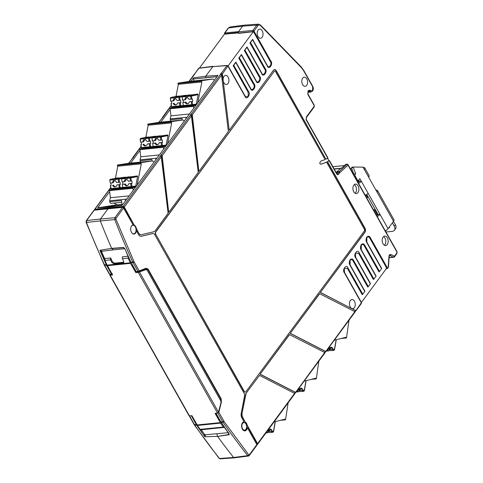<?xml version="1.0" encoding="UTF-8"?>
<svg xmlns="http://www.w3.org/2000/svg" width="483" height="483" viewBox="0 0 483 483"><rect width="100%" height="100%" fill="white"/><g stroke="black" fill="none" stroke-linecap="round" stroke-linejoin="round"><path stroke-width="0.72" d="M245.932 391.695L364.23 231.17A1.527 0.96 84.3 0 0 364.26 229.033L326.556 162.125A74.551 46.942 -95.7 0 1 320.585 164.196A0.61 0.386 -95.7 0 1 320.217 163.972L319.891 163.399A0.61 0.386 -95.7 0 1 319.903 162.548L321.086 160.942A71.496 45.016 84.3 0 0 325.095 159.535L275.564 71.629A1.527 0.96 84.3 0 0 274.712 71.055A1.527 0.96 84.3 0 0 274.193 71.381L155.894 231.9A1.835 1.153 84.3 0 0 155.864 234.472L244.289 391.399A1.835 1.153 84.3 0 0 245.31 392.087A1.835 1.153 84.3 0 0 245.932 391.695M244.289 391.399L244.054 391.423A1.835 1.153 84.3 0 0 245.074 392.111A1.835 1.153 84.3 0 0 245.189 392.087M244.054 391.423L155.864 234.472M155.894 231.9L155.659 231.925A1.835 1.153 84.3 0 0 155.629 234.496M155.659 231.925L274.193 71.381M274.598 71.079A1.527 0.96 84.3 0 0 274.477 71.079A1.527 0.96 84.3 0 0 273.958 71.406M320.464 164.196A74.551 46.942 84.3 0 0 326.321 162.149L326.556 162.125M244.772 430.896A4.576 2.88 84.3 0 0 246.252 429.924A4.576 2.88 84.3 0 0 247.091 427.648L247.326 427.63A4.582 2.886 -95.7 0 1 246.493 429.906A4.582 2.886 -95.7 0 1 244.893 430.89A4.582 2.886 -95.7 0 1 241.862 427.938A4.582 2.886 -95.7 0 1 242.46 422.752A4.582 2.886 -95.7 0 1 243.981 421.774A4.582 2.886 -95.7 0 1 244.024 421.768L243.794 421.798M257.391 444.173L246.982 425.275A4.576 2.88 84.3 0 0 246.33 423.513A4.576 2.88 84.3 0 0 245.298 422.275L242.357 417.064A3.055 1.926 -95.7 0 1 241.892 414.052L245.599 394.514A3.055 1.926 -95.7 0 1 246.119 393.247L259.492 375.4L294.594 393.404L294.57 393.82M294.437 393.325L295.191 392.299L260.089 374.295L289.389 334.538L324.727 352.512L324.703 352.928M324.57 352.433L325.325 351.407L290.223 333.409L319.523 293.646L354.86 311.626L354.836 312.042M354.703 311.547L355.458 310.521L320.356 292.517L364.665 232.389A3.055 1.926 84.3 0 0 364.719 228.109L327.293 161.684A74.551 46.942 84.3 0 0 328.983 160.773L327.601 158.321M229.208 130.319L223.146 80.118A4.582 2.886 -95.7 0 1 224.009 76.356A4.582 2.886 -95.7 0 1 225.525 75.378A4.582 2.886 -95.7 0 1 228.121 77.087A4.582 2.886 -95.7 0 1 228.042 83.511A4.582 2.886 -95.7 0 1 226.436 84.495A4.582 2.886 -95.7 0 1 223.206 80.619L229.208 130.319L273.523 70.192A3.055 1.926 -95.7 0 1 274.561 69.534A3.055 1.926 -95.7 0 1 276.264 70.681L325.844 159.118L276.028 70.705A3.055 1.926 84.3 0 0 274.447 69.552M222.923 80.275L222.162 73.947L221.335 72.933L222.397 73.935L223.146 80.118M198.839 171.23L192.029 114.839L191.202 113.825L192.264 114.821L198.839 171.23M168.706 212.122L161.896 155.725L161.068 154.711L162.131 155.707L168.706 212.122M140.843 234.804A3.055 1.926 -95.7 0 1 140.728 234.823A3.055 1.926 -95.7 0 1 139.026 233.675L136.091 228.471A4.576 2.88 84.3 0 0 135.439 226.708A4.576 2.88 84.3 0 0 134.401 225.47L123.533 206.615L95.036 209.465A0.61 0.392 -143.6 0 0 94.819 209.58L94.378 210.177M133.882 234.092A4.576 2.88 84.3 0 0 135.361 233.12A4.576 2.88 84.3 0 0 136.194 230.844L136.435 230.826A4.582 2.886 -95.7 0 1 135.596 233.102A4.582 2.886 -95.7 0 1 133.996 234.086A4.582 2.886 -95.7 0 1 130.971 231.134A4.582 2.886 -95.7 0 1 131.569 225.947A4.582 2.886 -95.7 0 1 133.085 224.969A4.582 2.886 -95.7 0 1 133.133 224.963L132.897 224.993M140.994 236.326A4.582 2.886 84.3 0 0 141.121 236.302L152.634 233.555A3.055 1.926 -95.7 0 1 152.797 233.531A3.055 1.926 -95.7 0 1 152.912 233.524M245.968 424.008A3.779 2.379 -95.7 0 1 246.511 427.884A3.779 2.379 -95.7 0 1 244.615 430.111A3.779 2.379 -95.7 0 1 242.514 428.699A3.779 2.379 -95.7 0 1 241.965 424.823A3.779 2.379 -95.7 0 1 243.867 422.589A3.779 2.379 -95.7 0 1 245.968 424.008M131.183 226.605A4.317 2.717 -95.7 0 1 132.916 225.253A4.317 2.717 -95.7 0 1 135.318 226.871A4.317 2.717 -95.7 0 1 135.94 231.297A4.317 2.717 -95.7 0 1 133.779 233.844A4.317 2.717 -95.7 0 1 131.805 232.86M244.024 421.768L241.898 417.988A4.582 2.886 -95.7 0 1 241.198 413.472L244.489 396.126A3.055 1.926 -95.7 0 0 244.024 393.114L154.735 234.647A3.055 1.926 -95.7 0 0 153.033 233.506A3.055 1.926 -95.7 0 0 152.869 233.531L141.356 236.278A4.582 2.886 -95.7 0 1 141.114 236.32A4.582 2.886 -95.7 0 1 138.561 234.599L136.435 230.826M133.133 224.963L123.582 208.016A0.918 0.586 -143.6 0 0 122.483 207.37L94.209 210.196A0.918 0.586 -143.6 0 0 93.889 210.371L86.276 220.701L86.101 222.337L104.376 265.27A0.918 0.405 150.6 0 0 104.739 265.39L104.467 264.847A0.918 0.338 155.3 0 1 104.105 264.738M94.559 209.924A0.918 0.586 36.4 0 1 94.583 209.423A0.918 0.586 36.4 0 1 94.909 209.248L123.183 206.422A0.918 0.586 36.4 0 1 124.282 207.068L134.401 225.47M134.63 225.434A4.582 2.886 -95.7 0 1 135.681 226.678A4.582 2.886 -95.7 0 1 136.333 228.453L136.091 228.471M136.333 228.453L139.026 233.675M123.183 206.422L160.471 155.822L161.298 156.842L168.108 213.226L154.977 231.049A3.055 1.926 -95.7 0 1 154.095 231.677L141.127 234.774A3.055 1.926 -95.7 0 1 140.964 234.798A3.055 1.926 -95.7 0 1 139.261 233.651M160.471 155.822L161.068 154.711M168.941 212.097L198.241 172.34L191.431 115.95L190.368 114.954L191.202 113.825M199.074 171.205L228.374 131.448L221.564 75.064L220.502 74.068L221.335 72.933M326.079 159.094A71.496 45.016 -95.7 0 0 327.794 158.219L327.661 157.971M388.151 266.839L388.972 256.401C389.201 254.855 389.835 254.245 390.868 254.577L394.508 256.159L396.923 252.887L396.929 252.029L348.001 165.192L340.02 172.413L338.565 174.272C337.919 174.979 337.279 174.864 336.651 173.934L329.219 160.748A74.551 46.942 -95.7 0 1 327.528 161.66L327.293 161.684M327.528 161.66L364.955 228.085A3.055 1.926 -95.7 0 1 364.9 232.365L320.356 292.517M351.376 308.426L320.591 292.493M355.941 310.81L361.356 303.463A0.918 0.586 -143.6 0 0 361.326 302.847L355.669 310.913L355.693 310.497L351.521 308.504M355.458 310.521L355.44 310.937M319.758 293.628L290.223 333.409M354.86 311.626L325.536 351.799L325.56 351.382L290.458 333.385M325.325 351.407L325.307 351.823M289.625 334.514L260.089 374.295M324.727 352.512L295.403 392.685L295.427 392.274L260.325 374.271M295.191 392.299L295.173 392.715M259.492 375.4L246.119 393.247M245.599 394.514L245.841 394.49A3.055 1.926 -95.7 0 1 246.354 393.222M245.841 394.49L241.892 414.052M242.357 417.064L242.599 417.04A3.055 1.926 -95.7 0 1 242.134 414.028M242.599 417.04L245.298 422.275M245.527 422.239A4.582 2.886 -95.7 0 1 246.571 423.482A4.582 2.886 -95.7 0 1 247.224 425.257L246.982 425.275M257.282 444.414L257.276 444.414A0.918 0.586 36.4 0 0 257.608 444.245L294.847 393.717M247.224 425.257L257.578 443.629A0.918 0.586 36.4 0 1 257.608 444.245M123.582 208.016L115.968 218.346L115.914 219.107L134.129 261.919A0.918 0.405 150.6 0 1 133.012 262.559L137.993 271.398L145.92 268.264L148.052 269.013L221.19 398.807L221.383 402.188L218.817 412.21L224.124 421.587L248.775 454.895L249.264 454.908A0.918 0.586 36.4 0 1 249.294 455.523L256.908 445.193A0.918 0.586 -143.6 0 0 256.878 444.577L247.326 427.63M108.506 208.511L109.025 207.799M108.204 208.535L100.47 219.028L86.596 220.526L94.209 210.196M213.112 66.292L198.996 68.145A0.61 0.38 82.5 0 0 198.797 68.278L213.492 66.515L212.943 66.419L205.722 76.211L217.996 75.318L122.108 205.432L109.321 207.02L108.904 207.587M188.889 81.458L198.996 68.145M158.72 122.398L162.566 117.737L163.399 116.602L162.789 116.874L171.187 105.475M128.563 163.314L133.266 157.494L132.656 157.76L141.024 146.409M217.078 76.555L205.897 77.678L205.722 76.211L193.448 77.866L190.978 81.222M171.815 107.22L171.302 107.926M170.167 109.46L160.809 122.157M141.652 148.16L141.133 148.861M139.998 150.4L130.645 163.091M111.458 189.125L110.975 189.783M109.623 191.612L97.638 207.877L109.321 207.02L122.259 205.227M262.203 30.84A4.582 2.886 -95.7 0 1 262.124 37.257A4.582 2.886 -95.7 0 1 260.524 38.248A4.582 2.886 -95.7 0 1 257.493 35.295A4.582 2.886 -95.7 0 1 258.091 30.103A4.582 2.886 -95.7 0 1 259.613 29.125A4.582 2.886 -95.7 0 1 262.203 30.84M306.783 78.922A4.582 2.886 -95.7 0 1 306.705 85.34A4.582 2.886 -95.7 0 1 305.105 86.33A4.582 2.886 -95.7 0 1 302.08 83.378A4.582 2.886 -95.7 0 1 302.672 78.186A4.582 2.886 -95.7 0 1 304.193 77.208A4.582 2.886 -95.7 0 1 306.783 78.922M327.794 158.219L306.264 120.007L306.3 117.013L314.125 106.399L314.131 105.542L307.949 94.571L307.991 91.148L308.486 90.478L310.122 90.206L310.817 90.732L312.61 90.357L312.658 86.741A0.918 0.405 150.6 0 0 312.743 86.36L303.801 70.488L301.126 66.853L260.585 25.08L258.399 24.15L256.781 25.14A0.918 0.586 36.4 0 1 257.88 25.786L253.955 31.111L270.872 61.16C273.529 63.961 268.741 70.464 267.304 66.002L252.524 39.769L250.502 42.51A0.918 0.405 150.6 0 1 249.953 42.957L264.738 69.19C266.942 71.466 262.951 76.875 261.792 73.181L247.036 46.99M250.502 42.51L265.288 68.743C267.944 71.544 263.157 78.047 261.72 73.585L246.934 47.346L244.917 50.087A0.918 0.405 150.6 0 1 244.368 50.534L259.148 76.773C261.351 79.043 257.367 84.453 256.207 80.764L241.452 54.573M244.917 50.087L259.697 76.326C262.354 79.127 257.572 85.63 256.129 81.162L241.349 54.929L239.326 57.67A0.918 0.405 150.6 0 1 238.783 58.117L253.563 84.35C255.767 86.626 251.776 92.036 250.623 88.347L235.861 62.15M239.326 57.67L254.112 83.903C256.769 86.705 251.981 93.207 250.544 88.745L235.764 62.506L233.742 65.247A0.918 0.405 150.6 0 1 233.192 65.7L247.978 91.933C248.823 96.503 247.839 97.832 245.032 95.924L228.109 65.887L222.397 73.935M233.742 65.247L248.528 91.486C251.184 94.288 246.396 100.79 244.959 96.322L228.03 66.286A0.918 0.586 -143.6 0 0 226.932 65.64L227.753 65.785M353.731 191.763A4.733 2.983 -95.7 0 1 353.043 186.939A4.733 2.983 -95.7 0 1 355.385 184.12A4.733 2.983 -95.7 0 1 358.06 185.889A4.733 2.983 -95.7 0 1 358.736 190.773A4.733 2.983 -95.7 0 1 356.327 193.544A4.733 2.983 -95.7 0 1 353.731 191.763M383.025 243.752A4.733 2.983 -95.7 0 1 382.337 238.928A4.733 2.983 -95.7 0 1 384.679 236.109A4.733 2.983 -95.7 0 1 387.354 237.877A4.733 2.983 -95.7 0 1 388.036 242.762A4.733 2.983 -95.7 0 1 385.621 245.533A4.733 2.983 -95.7 0 1 383.025 243.752M375.943 276.3L361.163 250.067C360.246 248.727 360.27 246.91 361.23 244.603C362.83 243.432 363.995 243.637 364.725 245.225L379.511 271.464L381.528 268.723A0.918 0.405 -29.4 0 0 381.618 268.343A0.918 0.405 -29.4 0 0 381.606 268.319L366.826 242.086C366.066 240.443 366.084 238.94 366.881 237.576C367.859 236.531 368.819 236.706 369.767 238.095L386.702 268.119L361.405 302.449L344.476 272.406L344.264 268.355L347.422 268.415L362.202 294.648A0.918 0.405 -29.4 0 0 362.751 294.201L364.774 291.46A0.918 0.405 -29.4 0 0 364.858 291.086A0.918 0.405 -29.4 0 0 364.846 291.062L350.066 264.829C349.306 263.187 349.324 261.683 350.121 260.319C351.099 259.274 352.059 259.449 353.007 260.832L367.786 287.071A0.918 0.405 -29.4 0 0 368.336 286.624L370.358 283.883A0.918 0.405 -29.4 0 0 370.449 283.503A0.918 0.405 -29.4 0 0 370.431 283.479L355.651 257.246L355.44 253.189L358.591 253.255L373.377 279.488A0.918 0.405 -29.4 0 0 373.927 279.041L375.943 276.3A0.918 0.405 -29.4 0 0 376.034 275.92A0.918 0.405 -29.4 0 0 376.022 275.902L361.236 249.669C360.475 248.027 360.493 246.523 361.296 245.159C362.268 244.114 363.234 244.283 364.182 245.672L378.962 271.911A0.918 0.405 -29.4 0 0 379.511 271.464M381.528 268.723L366.748 242.484C365.83 241.15 365.854 239.326 366.814 237.02C368.414 235.849 369.58 236.054 370.316 237.648L387.644 268.379L386.273 268.705M388.199 267.63L387.644 268.379L386.134 268.313M351.533 308.359A4.582 2.886 -95.7 0 1 350.326 300.541A4.582 2.886 -95.7 0 1 351.847 299.557A4.582 2.886 -95.7 0 1 354.437 301.271A4.582 2.886 -95.7 0 1 354.359 307.695A4.582 2.886 -95.7 0 1 352.759 308.679A4.582 2.886 -95.7 0 1 351.841 308.522M361.326 302.847L344.403 272.81C341.747 270.009 346.528 263.507 347.965 267.968L362.751 294.201M364.774 291.46L349.988 265.227C349.07 263.893 349.094 262.07 350.054 259.763C351.654 258.592 352.819 258.797 353.556 260.385L368.336 286.624M370.358 283.883L355.573 257.644C352.916 254.843 357.704 248.34 359.141 252.808L373.927 279.041M145.92 268.264A0.61 0.465 68.8 0 1 145.57 268.904L148.052 269.013M134.129 261.919L139.176 270.872A0.61 0.465 68.8 0 1 138.923 271.488L145.709 268.856M218.479 412.053L218.817 412.21L217.761 412.965M221.19 398.807L220.846 401.005M133.266 157.494L132.215 158.653M141.048 146.639L132.463 158.678M163.399 116.602L162.348 117.761M171.217 105.705L162.596 117.792M193.532 75.716L189.107 81.428M198.453 68.483L192.729 76.9M109.508 273.843L104.739 265.39L106.502 265.233L99.884 250.291L111.633 248.353L123.364 247.495C123.714 247.266 124.366 247.99 125.32 249.681L125.308 249.681A610.796 384.571 84.3 0 0 130.941 262.221L128.466 256.787M106.23 264.69L104.467 264.847A610.754 384.546 -95.7 0 1 86.457 222.428L100.331 220.924L100.47 219.028L114.869 217.7L122.483 207.37M103.76 259.262L104.406 258.586L101.502 252.035L101.877 251.245L99.884 250.291L111.633 248.353A611.073 384.746 84.3 0 1 100.331 220.924L114.731 219.596A610.754 384.546 84.3 0 0 132.74 262.015L133.012 262.559L131.219 262.758L136.194 271.585L139.515 271.561L144.514 269.749M165.645 146.355L140.215 148.999L143.644 148.474L143.741 147.979M163.628 149.09L163.411 147.315A0.61 0.386 -95.7 0 1 163.719 146.651M167.625 143.662L171.7 122.887A0.61 0.386 -95.7 0 1 171.658 121.656L182.785 119.959L184.319 121.016M195.814 105.421L170.384 108.065L173.808 107.54L173.904 107.045M193.792 108.156L193.58 106.375A0.61 0.386 -95.7 0 1 193.888 105.711M197.795 102.728L201.87 81.947A0.61 0.386 -95.7 0 1 201.822 80.721L212.955 79.025L214.482 80.081M245.056 95.966L228.121 65.905L227.264 65.44L212.804 66.606L226.932 65.64L221.57 72.921M205.897 77.678L193.586 79.001L193.448 77.866M117.218 204.738L97.638 207.877M217.006 76.658L193.586 79.001L193.822 80.939M307.991 91.148A0.918 0.586 36.4 0 1 308.021 91.764L308.697 90.937M307.949 94.571L307.677 94.076L307.949 94.571M306.3 117.013A0.918 0.586 36.4 0 1 306.331 117.629L314.149 107.015A0.918 0.586 36.4 0 0 314.125 106.399M306.264 120.007L305.987 119.512L306.264 120.007M228.109 65.887L228.03 66.286M233.192 65.7L235.837 62.108A0.918 0.405 150.6 0 1 235.855 62.132A0.918 0.405 150.6 0 1 235.764 62.506M250.544 88.745A0.918 0.405 -29.4 0 0 250.635 88.365L250.647 88.383M238.783 58.117L241.428 54.531A0.918 0.405 150.6 0 1 241.44 54.549A0.918 0.405 150.6 0 1 241.349 54.929M256.129 81.162A0.918 0.405 -29.4 0 0 256.219 80.782L256.231 80.806M244.368 50.534L247.012 46.948A0.918 0.405 150.6 0 1 247.024 46.972A0.918 0.405 150.6 0 1 246.934 47.346M261.72 73.585A0.918 0.405 -29.4 0 0 261.81 73.205L261.816 73.223M258.393 24.15L244.12 25.176L242.611 26.154L238.433 31.83L238.554 33.363L252.838 31.751L252.857 30.465A0.918 0.586 36.4 0 1 253.955 31.111L253.406 31.558L270.323 61.613C272.527 63.883 268.536 69.292 267.383 65.603L252.621 39.413M249.953 42.957L252.597 39.364A0.918 0.405 150.6 0 1 252.615 39.389A0.918 0.405 150.6 0 1 252.524 39.769M267.304 66.002A0.918 0.405 -29.4 0 0 267.395 65.622L267.407 65.646M355.102 193.242A4.685 2.946 84.3 0 0 355.675 186.154A4.685 2.946 84.3 0 0 354.244 184.657M384.402 245.231A4.685 2.946 84.3 0 0 384.969 238.149A4.685 2.946 84.3 0 0 383.538 236.646M361.163 250.067A0.918 0.405 -29.4 0 0 361.254 249.687L361.296 245.159M349.988 265.227A0.918 0.405 -29.4 0 0 350.078 264.847L350.121 260.319M336.651 173.934A0.918 0.405 -29.4 0 0 336.736 173.554L329.406 160.537M338.565 174.272A0.918 0.586 -143.6 0 0 337.466 173.626L337.043 173.892L336.736 173.554M348.001 165.192L347.386 164.093L339 171.676L337.466 173.626L336.814 173.675M396.929 252.029A0.918 0.405 -29.4 0 0 397.02 251.649L347.851 164.389L345.943 164.208L341.445 168.277L334.236 169.11M390.868 254.577A0.918 0.658 117.1 0 1 390.029 255.513L393.313 257.197L394.152 256.262M388.453 267.081L389.177 256.533L389.654 255.441L390.029 255.513L389.485 255.573M366.748 242.484A0.918 0.405 -29.4 0 0 366.839 242.104L366.814 237.02M349.022 320.199L346.54 337.551A0.61 0.386 -95.7 0 1 345.762 337.315L334.266 340.225M318.852 361.133L316.371 378.485A0.61 0.386 -95.7 0 1 315.592 378.249L304.097 381.159M248.775 454.895A0.918 0.507 141.4 0 1 247.743 455.656L233.627 457.486L234.321 457.848L248.473 456.018L249.294 455.523M224.184 427.014L228.254 432.75A0.61 0.32 -35.7 0 0 228.507 432.828A0.61 0.32 144.3 0 1 228.507 432.828C229.304 434.229 229.431 434.881 228.894 434.778L217.616 436.439A611.073 384.746 84.3 0 0 233.627 457.486L219.469 458.482A0.918 0.507 141.4 0 1 219.101 458.361L219.469 458.482A610.754 384.546 -95.7 0 1 194.782 425.131A0.918 0.471 145.5 0 1 194.407 425.004L219.101 458.361M145.781 269.743L145.166 268.995M224.124 421.587L223.055 422.299L221.262 422.504A610.796 384.571 84.3 0 0 228.519 432.828M144.351 269.743L146.24 269.556L147.098 270.124L220.828 400.975L221.021 402.605L218.455 412.144L217.519 413.098L215.08 413.345L220.622 423.12L223.351 427.044L224.589 427.232M228.254 432.75L228.767 434.531L217.616 436.439A611.073 384.746 -95.7 0 1 217.543 436.336L205.19 436.789L204.804 436.698L204.381 434.622L204.714 434.489L205.299 434.785L205.19 436.789M200.578 429.272L199.684 429.496L196.545 424.974L194.782 425.131L194.468 424.629A0.918 0.405 150.6 0 1 194.106 424.509L194.407 425.004M188.98 415.09L189.457 415.905L191.896 415.664L197.432 425.438L200.149 429.369L201.351 429.556M212.955 79.025L189.451 81.373L178.324 83.07L201.822 80.721M193.58 106.375L170.076 108.729L170.94 115.848L189.493 113.988M182.785 119.959L159.281 122.308L148.154 124.01L171.658 121.656M163.411 147.315L139.907 149.664L140.77 156.782L159.33 154.928M126.788 199.074L109.665 200.789L109.78 201.701L121.529 200.523L122.03 204.665L122.724 204.593M121.988 204.351L117.369 204.81L113.74 203.083M110.861 206.633L98.858 207.545L122.277 205.203M157.259 146.633L165.53 145.806L166.122 145.135L167.999 135.578L167.649 134.974L156.238 136.598L159.305 135.82M145.449 147.816L153.793 146.971M156.184 136.755L155.84 136.158L144.429 137.782L147.496 136.997M148.776 137.347L148.873 136.852M145.824 137.347L148.203 125.236L171.7 122.887M165.705 146.271L143.644 148.474M160.585 136.164L160.682 135.675M187.428 105.699L195.693 104.871L196.291 104.195L198.163 94.644L197.819 94.04L186.408 95.664L189.475 94.885M175.619 106.882L183.963 106.037M186.353 95.821L186.009 95.223L174.598 96.842L177.666 96.063M178.945 96.407L179.042 95.918M175.993 96.413L178.366 84.302L201.87 81.947M195.875 105.336L173.808 107.54M190.755 95.229L190.851 94.734M238.415 33.11L253.406 31.558L228.109 65.881M307.876 92.042A3.55 2.234 84.3 0 0 308.842 92.253L311.094 91.975A3.502 2.204 84.3 0 1 309.911 91.619L307.967 91.855M336.15 172.509L338.474 172.262A0.918 0.586 -143.6 0 1 339.573 172.908M340.02 172.413A0.918 0.646 -132.1 0 0 339 171.676L336.723 171.863L340.455 168.482M135.995 271.259L136.592 271.802M132.312 264.708L131.213 262.764M125.151 249.415L123.497 247.707L124.608 248.721L113.197 249.862L111.778 248.564L123.497 247.707A0.61 0.368 -94.2 0 1 123.364 247.495M128.17 256.612L125.308 249.681M228.302 432.816L228.767 434.531A0.61 0.386 81.6 0 0 228.894 434.778M219.843 420.059L224.39 427.026M144.182 269.786L146.071 269.592L138.229 272.388L217.519 413.098M238.252 32.439L224.782 33.864L224.788 33.007L228.507 27.966L242.611 26.154L256.781 25.14L252.857 30.465L238.433 31.83M199.443 68.091L224.559 34.003A0.918 0.405 -29.4 0 0 224.915 34.106L238.336 32.935M112.231 273.632L111.887 274.272L109.719 274.229A0.61 0.392 -95.5 0 0 110.07 274.459L109.375 274.139L104.376 265.27M111.754 274.284L110.136 274.441A0.61 0.392 -95.5 0 1 110.07 274.459L111.978 274.253L111.47 274.06L106.495 265.233L107.606 267.184L108.53 267.069L107.606 267.184M101.714 251.697L101.919 252.416L99.945 250.442M108.174 267.081A5.651 3.556 -95.7 0 1 107.8 267.165M104.286 258.846L104.817 260.029M205.299 434.785L228.266 432.69M204.804 436.698A610.796 384.571 -95.7 0 1 196.539 424.98L195.138 422.528L195.712 421.792M112.183 274.199L110.058 275.032M185.943 118.806L185.877 118.25A1.835 1.153 84.3 0 0 185.985 118.752M187.126 117.206L170.239 118.896L170.348 119.802L182.097 118.631L182.266 120.007M170.348 119.802A1.835 1.153 84.3 0 0 170.934 121.142M170.239 118.896L170.94 115.848M170.076 108.729A0.61 0.386 -95.7 0 1 170.384 108.065M178.366 84.302A0.61 0.386 -95.7 0 1 178.324 83.07M156.957 158.14L140.07 159.831L140.179 160.742A1.835 1.153 84.3 0 0 140.764 162.077M140.07 159.831L140.77 156.782M139.907 149.664A0.61 0.386 -95.7 0 1 140.215 148.999M148.203 125.236A0.61 0.386 -95.7 0 1 148.154 124.01M125.405 200.958L125.308 200.143A1.835 1.153 84.3 0 0 125.483 200.85M110.867 203.337L110.867 203.337A1.835 1.153 84.3 0 1 109.78 201.701M155.78 159.74L155.713 159.185A1.835 1.153 84.3 0 0 155.816 159.686M140.179 160.742L151.934 159.565L152.097 160.948M166.122 145.135L162.324 145.504L161.956 142.449L162.529 142.364L162.234 139.937L161.66 140.028L161.292 136.973L167.999 135.578M153.111 146.427L150.515 146.687L150.147 143.632L150.714 143.548L150.424 141.121L149.851 141.205L149.482 138.156L151.982 137.631M150.714 143.548L147.327 143.934A3.055 2.373 81.3 0 1 145.474 145.957A3.055 2.373 81.3 0 1 142.992 144.369L143.946 144.224A3.055 2.373 -98.7 0 0 145.938 145.824M141.217 142.093L141.507 144.465M171.356 122.042L147.858 124.391M152.61 143.397L153.208 146.434L152.61 143.397L155.755 143.04A3.055 2.373 -98.7 0 0 157.748 144.64M153.026 140.909L153.316 143.288M196.291 104.195L192.494 104.569L192.125 101.515L192.693 101.43L192.403 99.003L191.829 99.087L191.461 96.039L198.163 94.644M183.28 105.487L180.684 105.747L180.316 102.698L180.884 102.607L180.594 100.186L180.02 100.271L179.652 97.216L182.151 96.697M180.884 102.607L177.49 103A3.055 2.373 81.3 0 1 175.643 105.022A3.055 2.373 81.3 0 1 173.162 103.434L174.115 103.29A3.055 2.373 -98.7 0 0 176.108 104.889M171.387 101.152L171.67 103.531M201.526 81.102L178.022 83.456M182.779 102.462L183.371 105.499L182.779 102.462L185.925 102.106A3.055 2.373 -98.7 0 0 187.917 103.706M183.196 99.975L183.486 102.348M335.987 172.22L336.367 172.183M274.054 421.931L284.819 419.202A0.61 0.386 -95.7 0 0 285.266 419.854L280.273 420.355M288.122 402.834L285.598 419.437A0.61 0.386 -95.7 0 1 285.266 419.854M346.166 337.967L341.24 338.462M329.243 347.042L330.97 347.929L331.103 347.06L332.612 347.832L332.479 348.702A0.61 0.441 117.1 0 1 331.918 349.324L333.819 350.302A0.61 0.441 -62.9 0 0 334.381 349.674L333.819 350.302L330.632 350.622L329.708 350.145L329.925 348.702A3.055 0.894 -171.3 0 0 330.088 348.611M315.997 378.901L311.07 379.397M299.074 387.976L300.8 388.863L300.933 387.994L302.443 388.773L302.31 389.636A0.61 0.441 117.1 0 1 301.754 390.264L303.65 391.236A0.61 0.441 -62.9 0 0 304.212 390.614L303.65 391.236L300.462 391.556L299.538 391.079L299.756 389.636A3.055 0.894 -171.3 0 0 299.919 389.552M138.229 272.388L135.795 272.629L138.271 271.688M224.915 34.106L224.788 33.007L238.638 31.546M113.197 249.862L101.877 251.245M104.406 258.586A5.651 3.556 -95.7 0 1 104.515 258.266L101.919 252.416M130.73 261.774L128.46 256.793M122.459 258.671L128.152 258.097L128.2 256.213L122.483 256.787A1.527 0.96 84.3 0 0 122.459 258.671A611.073 384.746 84.3 0 0 123.66 261.327L123.642 262.661L122.96 263.024L113.982 263.923L111.851 262.504A611.073 384.746 -95.7 0 1 110.649 259.848A1.527 0.96 -95.7 0 1 110.673 257.964L104.962 258.538L104.95 260.422L107.105 265.131L112.611 274.954L110.172 275.195L189.457 415.905M123.817 262.203L114.525 263.181L112.394 261.768L110.673 257.964M199.684 429.496A5.651 3.556 84.3 0 0 200.113 429.315M201.242 429.773A609.842 383.967 84.3 0 0 204.188 433.915L204.714 434.489M137.142 185.025L141.296 163.846A0.61 0.386 -95.7 0 1 141.253 162.614L152.38 160.917L154.059 162.077M133.254 190.308L133.006 188.273A0.61 0.386 -95.7 0 1 133.314 187.609L135.488 187.277M113.336 188.944L113.239 189.433L109.81 189.958A0.61 0.386 84.3 0 0 109.502 190.622L110.366 197.74L129.16 195.863M152.38 160.917L128.876 163.266L117.749 164.969A0.61 0.386 84.3 0 0 117.798 166.194L115.419 178.305M109.665 200.789L110.366 197.74M152.085 137.897L152.471 137.244L157.549 136.737A0.61 0.386 84.3 0 0 157.253 137.395L157.434 138.881A3.055 2.373 -98.7 0 1 158.841 140.33L161.66 140.028M152.833 143.385L154.801 143.185A3.055 2.373 -98.7 0 0 157.283 144.779A3.055 2.373 -98.7 0 0 159.136 142.751L162.529 142.364M159.136 142.751L161.105 142.557L161.473 145.606L162.324 145.504L161.914 146.162L165.53 145.806M161.956 142.449L161.105 142.557M141.302 147.605L141.833 148.166L150.104 147.339A0.61 0.386 84.3 0 1 149.76 147.11A0.61 0.386 -95.7 0 1 149.664 146.79L150.515 146.687L150.104 147.339L153.715 146.989M140.275 139.074L140.662 138.422L145.739 137.915A0.61 0.386 84.3 0 0 145.443 138.579L145.624 140.064A3.055 2.373 -98.7 0 1 147.031 141.507L149.851 141.205M150.147 143.632L147.327 143.934M142.992 144.369L143.946 144.224M147.538 136.991L140.619 138.428L140.136 139.104L140.505 142.153L140.366 139.086L143.554 138.766L143.735 140.251L144.683 140.106A3.055 2.373 -98.7 0 0 143.656 141.797L140.734 142.141M152.453 140.945L151.946 137.921L152.314 140.976M155.659 136.924A0.61 0.386 84.3 0 0 155.363 137.589L155.544 139.074L156.492 138.929A3.055 2.373 -98.7 0 0 155.466 140.613L152.543 140.958M154.801 143.185L155.755 143.04M159.348 135.808L152.429 137.25L152.175 137.903L155.363 137.589M182.248 96.956L182.634 96.31L187.712 95.797A0.61 0.386 84.3 0 0 187.422 96.461L187.597 97.946A3.055 2.373 -98.7 0 1 189.01 99.389L191.829 99.087M183.003 102.45L184.971 102.251A3.055 2.373 -98.7 0 0 187.452 103.845A3.055 2.373 -98.7 0 0 189.3 101.816L192.693 101.43M189.3 101.816L191.268 101.623L191.642 104.672L192.494 104.569L192.083 105.222L195.693 104.871M192.125 101.515L191.268 101.623M171.471 106.671L172.002 107.232L180.268 106.405A0.61 0.386 84.3 0 1 179.93 106.175A0.61 0.386 -95.7 0 1 179.827 105.855L180.684 105.747L180.268 106.405L183.884 106.055M170.439 98.14L170.825 97.488L175.903 96.98A0.61 0.386 84.3 0 0 175.613 97.644L175.788 99.13A3.055 2.373 -98.7 0 1 177.201 100.573L180.02 100.271M180.316 102.698L177.49 103M173.162 103.434L174.115 103.29M177.702 96.057L170.789 97.494L170.306 98.164L170.674 101.219L170.529 98.152L173.723 97.832L173.898 99.317L174.852 99.172A3.055 2.373 -98.7 0 0 173.82 100.862L170.904 101.201M182.616 100.011L182.115 96.986L182.483 100.035M185.822 95.99A0.61 0.386 84.3 0 0 185.532 96.648L185.707 98.14L186.661 97.995A3.055 2.373 -98.7 0 0 185.629 99.679L182.713 100.023M184.971 102.251L185.925 102.106M182.598 96.316L182.345 96.968L185.532 96.648M230.011 26.988L228.507 27.966A0.918 0.586 36.4 0 0 228.187 28.135L230.011 26.988L244.12 25.176M332.878 166.701L344.464 165.542M357.408 181.125L358.096 182.345M365.365 195.241L366.748 197.921M330.958 348.001L332.612 347.832M327.885 348.883A3.055 0.894 -171.3 0 0 328.035 348.889L329.798 349.523M329.358 349.571L329.207 350.447A0.61 0.386 -95.7 0 1 328.742 350.809L326.285 351.056M330.97 347.929A0.61 0.441 117.1 0 1 330.408 348.551L328.754 347.706M328.06 348.648A3.055 0.894 8.7 0 1 328.44 348.75L330.408 348.551M330.094 348.581L329.949 349.523L331.918 349.324M300.788 388.936L302.443 388.773M297.715 389.817A3.055 0.894 -171.3 0 0 297.866 389.823L299.635 390.457M299.188 390.505L299.037 391.381A0.61 0.386 -95.7 0 1 298.572 391.743L296.115 391.991M300.8 388.863A0.61 0.441 117.1 0 1 300.239 389.485L298.585 388.64M297.89 389.582A3.055 0.894 8.7 0 1 298.271 389.684L300.239 389.485M299.925 389.521L299.786 390.457L301.754 390.264M130.718 261.78L130.953 262.239M135.795 272.629L130.567 263.35L107.383 265.674M128.152 258.097L130.567 263.35M200.904 429.804L224.432 427.37M117.798 166.194L141.296 163.846M135.536 187.205L113.239 189.433M126.854 187.591L135.125 186.764L135.717 186.094L137.595 176.536L137.244 175.933L125.834 177.557L128.901 176.778M118.371 178.305L118.468 177.81L117.091 177.961M115.045 188.775L123.394 187.929M130.181 177.122L130.277 176.633M125.785 177.72L125.435 177.116L114.024 178.74L118.468 177.81M156.238 136.804L156.492 138.929M144.429 137.987L144.683 140.106M143.849 138.108A0.61 0.386 84.3 0 0 143.554 138.766M142.702 141.942A3.055 2.373 81.3 0 1 143.735 140.251M154.512 140.758A3.055 2.373 81.3 0 1 155.544 139.074M186.408 95.869L186.661 97.995M174.592 97.047L174.852 99.172M174.013 97.168A0.61 0.386 84.3 0 0 173.723 97.832M172.872 101.007A3.055 2.373 81.3 0 1 173.898 99.317M184.681 99.824A3.055 2.373 81.3 0 1 185.707 98.14M373.474 209.857L375.225 209.441M352.675 172.95L353.363 172.884M366.869 197.909L368.112 196.816M367.617 197.481L366.12 194.824M358.863 181.946L358.223 180.805M285.218 419.854L280.297 420.349M268.729 429.152L270.027 429.816L270.16 428.952L271.669 429.725L271.537 430.588L273.438 431.567L272.877 432.188A0.61 0.441 -62.9 0 0 273.438 431.567L275.189 421.641M267.642 430.625L269.466 430.444L268.24 429.816M326.888 350.235A3.055 0.894 -171.3 0 0 327.818 350.332L328.742 350.809M328.035 348.889L327.818 350.332M329.949 349.523A3.055 0.894 8.7 0 1 330.052 349.813A3.055 0.894 8.7 0 1 329.708 350.145M296.719 391.17A3.055 0.894 -171.3 0 0 297.649 391.272L298.572 391.743M297.866 389.823L297.649 391.272M299.786 390.457A3.055 0.894 8.7 0 1 299.883 390.747A3.055 0.894 8.7 0 1 299.538 391.079M117.454 165.349L140.951 163M135.717 186.094L131.919 186.462L131.551 183.413L132.125 183.323L131.829 180.896L131.261 180.986L130.887 177.931L137.595 176.536M122.706 187.386L120.11 187.645L119.742 184.591L120.315 184.506L116.922 184.892A3.055 2.373 81.3 0 1 115.069 186.921A3.055 2.373 81.3 0 1 112.593 185.327L113.541 185.182A3.055 2.373 -98.7 0 0 115.534 186.782M110.812 183.051L111.102 185.424M122.205 184.355L122.803 187.398L122.205 184.355L125.351 183.999A3.055 2.373 -98.7 0 0 127.343 185.599M122.622 181.868L122.911 184.246M120.315 184.506L120.019 182.079L119.446 182.163L119.078 179.115L121.577 178.595M374.271 211.276L376.776 215.496M375.406 209.761L373.522 209.948M375.635 210.171L374.391 211.264M269.152 430.474L269.007 431.416L270.975 431.216A0.61 0.441 -62.9 0 0 271.537 430.588M271.669 429.725L270.009 429.888M269.007 431.416A3.055 0.894 8.7 0 1 269.109 431.699A3.055 0.894 8.7 0 1 268.765 432.037L268.983 430.588A3.055 0.894 -171.3 0 0 269.146 430.504M267.407 430.945L268.856 431.416M270.027 429.816A0.61 0.441 117.1 0 1 269.466 430.444M268.415 431.458L268.258 432.333A0.61 0.386 -95.7 0 1 267.799 432.696L266.876 432.225L266.978 431.524M121.68 178.855L122.066 178.203L125.834 177.762L126.087 179.887A3.055 2.373 -98.7 0 0 125.061 181.572L122.139 181.916L121.541 178.879L122.139 181.916M127.144 177.696L130.332 177.376L130.887 177.931L130.036 178.04L130.404 181.089L128.436 181.288A3.055 2.373 -98.7 0 0 127.029 179.845L126.848 178.354A0.61 0.386 84.3 0 1 127.144 177.696L125.834 177.762M130.404 181.089L131.261 180.986M122.434 184.343L124.403 184.144A3.055 2.373 -98.7 0 0 126.878 185.738A3.055 2.373 -98.7 0 0 128.732 183.715L132.125 183.323M128.732 183.715L130.7 183.516L131.068 186.571L131.919 186.462L131.509 187.12L135.125 186.764M131.551 183.413L130.7 183.516M109.87 180.032L110.257 179.386L114.024 178.945L114.278 181.071A3.055 2.373 -98.7 0 0 113.251 182.755L110.329 183.099L109.732 180.062L110.329 183.099M115.334 178.873L118.522 178.559L119.078 179.115L118.226 179.217L118.595 182.272L116.626 182.465A3.055 2.373 -98.7 0 0 115.22 181.022L115.039 179.537A0.61 0.386 84.3 0 1 115.334 178.873L114.024 178.945M112.593 185.327L113.541 185.182M117.134 177.949L110.215 179.392L109.961 180.044L113.149 179.724L113.33 181.216L114.278 181.071M124.403 184.144L125.351 183.999M128.943 176.766L122.024 178.209L121.77 178.867L124.958 178.547L125.139 180.032L126.087 179.887M118.595 182.272L119.446 182.163M119.742 184.591L116.922 184.892M110.897 188.563L111.428 189.125L119.699 188.298A0.61 0.386 84.3 0 1 119.361 188.068A0.61 0.386 -95.7 0 1 119.259 187.748L120.11 187.645L119.699 188.298L123.316 187.947M386.865 229.866L385.549 231.061M377.543 215.098L375.146 210.842M268.765 432.037L269.689 432.508L272.877 432.188L270.975 431.216M266.876 432.225A3.055 0.894 8.7 0 1 266.489 432.194M125.254 177.883A0.61 0.386 84.3 0 0 124.958 178.547M113.445 179.066A0.61 0.386 84.3 0 0 113.149 179.724M112.297 182.9A3.055 2.373 81.3 0 1 113.33 181.216M124.107 181.723A3.055 2.373 81.3 0 1 125.139 180.032M388.797 227.686L389.69 227.596L389.334 226.962M392.371 222.838L394.231 226.135A6.11 3.894 36.4 0 1 394.424 230.234A6.11 3.894 36.4 0 1 392.196 231.381L385.953 232.003M394.424 230.234L395.541 228.719A6.11 3.894 -143.6 0 0 395.348 224.619L394.231 226.135M393.488 221.323L395.348 224.619M366.748 194.401L378.111 214.561A1.527 0.676 150.6 0 1 376.674 215.533M358.712 180.135L359.43 181.409A1.527 0.676 150.6 0 1 357.994 182.381M385.289 230.826A3.973 1.763 -29.4 0 0 388.066 228.682L359.841 178.601L358.03 181.065L354.667 175.1L355.645 173.771L353.387 167.577L353.81 167.009L351.92 167.203L351.497 167.77L353.755 173.965L353.465 174.357M375.901 190.036A3.973 1.763 150.6 0 1 377.507 190.556A3.973 1.763 150.6 0 1 377.114 192.198L393.512 221.292A3.973 1.763 -29.4 0 0 393.899 219.65L377.507 190.556M377.223 216.511A3.973 1.763 150.6 0 0 380 214.374L378.111 214.561M358.543 183.365A3.973 1.763 150.6 0 0 361.32 181.222L359.43 181.409M358.03 181.065L357.287 181.137M354.667 175.1L353.93 175.172M355.645 173.771L353.755 173.965M353.387 167.577L351.497 167.77M353.81 167.009L363.005 167.154L377.114 192.198M388.066 228.682L393.512 221.292M352.264 169.871L351.014 169.998M365.263 195.289A3.973 1.763 -29.4 0 0 368.04 193.146M368.65 177.17A3.973 1.763 -29.4 0 0 369.042 175.528L364.737 167.897A3.973 1.763 150.6 0 1 364.351 169.539M363.131 167.378A3.973 1.763 150.6 0 1 364.737 167.897M350.26 168.664L351.769 168.513M256.926 444.674L257.487 443.913M222.162 73.947L221.516 74.823M192.029 114.839L191.383 115.709M161.896 155.725L161.25 156.601M123.902 206.833L123.286 207.666M123.533 206.615L122.924 207.449M249.264 454.908L256.878 444.577M95.036 209.465L94.517 210.159M161.298 156.842L124.282 207.068M161.304 154.693L190.604 114.936M191.437 113.807L220.737 74.05M158.943 122.362L162.33 117.767M94.909 209.248L110.673 187.857M128.786 163.284L132.197 158.653M191.431 115.95L162.131 155.707M221.564 75.064L192.264 114.821M257.88 25.786C258.719 24.778 259.637 24.73 260.633 25.647L301.175 67.421L303.439 70.367M312.658 86.741L303.71 70.868M257.578 443.629L294.594 393.404M132.143 264.732L135.934 271.512L136.526 271.82L138.923 271.488A0.61 0.465 68.8 0 1 138.826 271.512L138.392 271.615A0.61 0.374 84 0 1 138.331 271.627L138.331 271.627A0.61 0.374 84 0 1 137.993 271.398L136.194 271.585M139.007 271.44L145.57 268.904M133.894 261.46A0.918 0.338 155.3 0 1 132.74 262.015L130.935 262.221M115.914 219.107L114.731 219.596L114.869 217.7A0.918 0.586 -143.6 0 1 115.968 218.346M223.858 421.164A0.918 0.405 150.6 0 1 222.741 421.804L223.055 422.299A610.754 384.546 84.3 0 0 247.743 455.656L248.974 455.692M217.791 413.013L222.741 421.804L220.948 422.009L221.262 422.504A0.61 0.314 145.5 0 1 221.25 422.504M146.488 269.58L147.713 269.291L220.852 399.091L220.163 399.803M86.276 220.701A0.918 0.586 -143.6 0 1 86.596 220.526L86.457 222.428L86.101 222.337M196.545 424.974L196.231 424.479L194.468 424.629L189.547 415.899M122.235 205.257L109.617 206.821L97.928 207.684M300.764 66.739L301.175 67.421L300.764 66.739M312.61 90.357A0.918 0.586 36.4 0 1 312.64 90.973A0.918 0.586 36.4 0 1 312.604 91.015M312.543 90.448A0.918 0.586 36.4 0 1 312.573 91.058L312.64 90.973C313.503 89.548 313.539 88.009 312.743 86.36M310.817 90.732A0.918 0.616 127 0 1 309.911 91.619L309.217 91.094A0.918 0.616 127 0 0 310.122 90.206M308.486 90.478L308.196 91.263L309.217 91.094L308.196 91.263M314.131 105.542A0.918 0.405 -29.4 0 0 314.222 105.167L308.039 94.197L308.021 91.764M244.959 96.322L245.032 95.924L244.959 96.322M248.528 91.486A0.918 0.405 150.6 0 1 247.978 91.933M235.855 62.132L250.635 88.365A0.918 0.405 -29.4 0 0 250.623 88.347M254.112 83.903A0.918 0.405 150.6 0 1 253.563 84.35M241.44 54.549L256.219 80.782A0.918 0.405 -29.4 0 0 256.207 80.764M259.697 76.326A0.918 0.405 150.6 0 1 259.148 76.773M247.024 46.972L261.81 73.205A0.918 0.405 -29.4 0 0 261.792 73.181M265.288 68.743A0.918 0.405 150.6 0 1 264.738 69.19M252.615 39.389L267.395 65.622A0.918 0.405 -29.4 0 0 267.383 65.603M270.872 61.16A0.918 0.405 150.6 0 1 270.323 61.613M256.093 34.921L255.543 35.368M364.725 245.225A0.918 0.405 150.6 0 1 364.182 245.672M376.034 275.92L361.254 249.687A0.918 0.405 -29.4 0 0 361.236 249.669M359.141 252.808A0.918 0.405 150.6 0 1 358.591 253.255M355.573 257.644A0.918 0.405 -29.4 0 0 355.663 257.27A0.918 0.405 -29.4 0 0 355.651 257.246M353.556 260.385A0.918 0.405 150.6 0 1 353.007 260.832M364.858 291.086L350.078 264.847A0.918 0.405 -29.4 0 0 350.066 264.829M347.965 267.968A0.918 0.405 150.6 0 1 347.422 268.415M344.403 272.81A0.918 0.405 -29.4 0 0 344.494 272.43A0.918 0.405 -29.4 0 0 344.476 272.406M396.923 252.887A0.918 0.586 36.4 0 1 396.954 253.503L397.02 251.649M394.508 256.159A0.918 0.586 36.4 0 1 394.539 256.775L396.954 253.503M394.539 256.775L393.681 257.276A1.527 0.96 -95.7 0 1 393.313 257.197L389.105 257.62M385.096 263.881L384.553 264.322M370.316 237.648A0.918 0.405 150.6 0 1 369.767 238.095M381.618 268.343L366.839 242.104A0.918 0.405 -29.4 0 0 366.826 242.086M216.016 413.249L220.942 422.009M191.292 415.724L196.237 424.479M308.444 91.19L309.217 91.094M145.703 269.58L144.387 269.707A1.527 0.96 84.3 0 0 144.206 269.448M139.539 272.086L218.455 412.144M144.405 269.737L144.055 269.502M216.861 433.831L217.501 436.191M332.479 348.702L334.381 349.674L336.132 339.754M302.31 389.636L304.212 390.614L305.962 380.689M111.99 273.855L111.482 274.06M204.188 433.915L200.952 429.804M185.877 118.25L186.39 118.202M155.713 159.185L156.226 159.136M111.126 203.349L121.74 202.286L111.162 203.343M167.649 134.974L160.736 136.417L161.292 136.973L160.441 137.075L160.809 140.13M159.384 135.801L152.471 137.244M157.549 136.737L160.736 136.417A0.61 0.386 84.3 0 0 160.441 137.075L157.253 137.395M155.84 136.158L148.927 137.595L149.482 138.156L148.631 138.259L148.999 141.314M140.801 144.58L141.392 147.617L149.664 146.79L149.295 143.741M147.575 136.985L140.662 138.422M145.739 137.915L148.927 137.595A0.61 0.386 84.3 0 0 148.631 138.259L145.443 138.579M141.024 144.568L141.392 147.617L141.833 148.166M197.819 94.04L190.906 95.483L191.461 96.039L190.61 96.141L190.978 99.196M189.553 94.867L182.634 96.31M187.712 95.797L190.906 95.483A0.61 0.386 84.3 0 0 190.61 96.141L187.422 96.461M186.009 95.223L179.096 96.66L179.652 97.216L178.801 97.325L179.169 100.379M170.97 103.646L171.562 106.683L179.827 105.855L179.459 102.801M177.744 96.051L170.825 97.488M175.903 96.98L179.096 96.66A0.61 0.386 84.3 0 0 178.801 97.325L175.613 97.644M171.193 103.628L171.562 106.683L172.002 107.232M197.124 424.943L220.308 422.625M104.95 260.422L110.649 259.848M112.394 261.768L111.851 262.504M114.525 263.181L113.982 263.923M123.503 262.287L122.96 263.024M117.749 164.969L141.253 162.614M133.314 187.609L109.81 189.958M133.006 188.273L109.502 190.622M161.914 146.162A0.61 0.386 -95.7 0 1 161.473 145.606L153.208 146.434L153.648 146.989L161.914 146.162M192.083 105.222A0.61 0.386 -95.7 0 1 191.642 104.672L183.371 105.499L183.812 106.049L192.083 105.222M130.289 262.812L107.105 265.131M197.432 425.438L220.622 423.12M200.149 429.369L223.351 427.044M126.057 200.071L125.308 200.143M128.979 176.76L122.066 178.203M126.848 178.354L130.036 178.04A0.61 0.386 -95.7 0 1 130.332 177.376L137.244 175.933M117.17 177.943L110.257 179.386M115.039 179.537L118.226 179.217A0.61 0.386 -95.7 0 1 118.522 178.559L125.435 177.116M110.396 185.538L110.764 188.593L111.434 189.125M110.619 185.526L110.993 188.575L119.259 187.748L118.89 184.699M267.799 432.696L265.982 432.883M131.509 187.12L123.243 187.947L122.803 187.398L131.068 186.571A0.61 0.386 84.3 0 0 131.509 187.12M355.711 310.835L355.041 311.746M325.578 351.721L324.908 352.632M295.445 392.613L294.775 393.518M256.974 444.825L257.493 444.119M194.106 424.509L189.239 415.875M94.583 209.423L110.649 187.627M312.573 91.058L311.094 91.975M314.222 105.167L314.149 107.015M306.331 117.629L306.355 119.627L327.987 158.019M370.449 283.503L355.663 257.27L355.44 253.189M361.356 303.463L361.417 302.467L344.494 272.43L344.264 268.355M325.808 351.696L355.114 311.94M295.674 392.582L324.981 352.825M220.157 458.85L234.321 457.848M215.81 413.267L219.536 419.878M228.187 28.135L224.492 33.146L224.559 34.009M393.681 257.276L389.099 257.735M189.022 415.688L109.846 275.177M189.511 94.873L182.598 96.31L182.115 96.986M341.59 168.144L334.109 168.893M346.208 337.967L341.215 338.468M336.295 339.712L334.508 349.831L333.97 350.332L330.783 350.652M316.039 378.901L311.046 379.403M306.125 380.646L304.344 390.765L303.801 391.266L300.613 391.586M140.619 138.428L140.136 139.104M152.429 137.25L151.946 137.921M152.978 146.452L153.642 146.989M170.789 97.494L170.306 98.164M183.148 105.517L183.812 106.049M326.248 351.105L328.893 350.839M296.079 392.039L298.723 391.773M275.352 421.599L273.565 431.717L273.028 432.219L269.834 432.539M265.946 432.931L267.95 432.726M110.215 179.392L109.732 180.062M122.024 178.209L121.541 178.879M122.573 187.41L123.243 187.947"/></g></svg>
